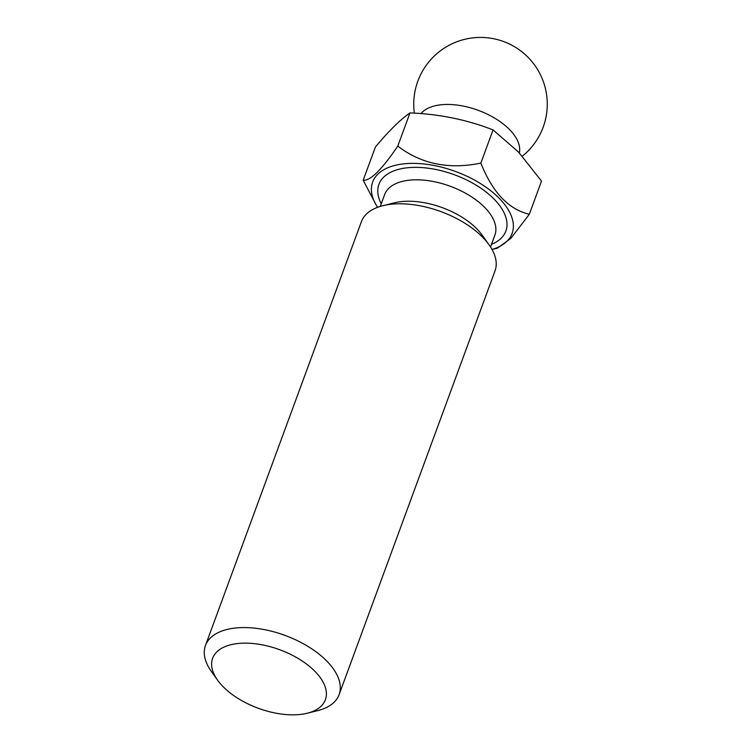 <?xml version="1.0" encoding="UTF-8"?>
<svg xmlns="http://www.w3.org/2000/svg" width="752" height="752" viewBox="0 0 752 752"><rect width="100%" height="100%" fill="white"/><g stroke="black" fill="none" stroke-linecap="round" stroke-linejoin="round"><path stroke-width="1.13" d="M492.015 249.448A74.307 38.54 -159.8 0 0 500.193 199.289A74.307 38.54 -159.8 0 0 407.142 163.56A74.307 38.54 -159.8 0 0 377.56 207.336M492.043 249.495L497.476 248.141L510.843 238.375L529.314 214.273C508.643 209.441 492.494 192.38 480.848 163.09C448.897 169.708 421.205 164.039 397.78 146.085C381.847 169.614 370.304 181.006 363.178 180.254L377.184 206.885M315.727 672.175A60.066 31.161 -159.8 0 0 239.418 643.374A60.066 31.161 -159.8 0 0 217.657 680.25A60.066 31.161 -159.8 0 0 307.286 713.225A60.066 31.161 -159.8 0 0 315.727 672.175M217.657 680.25L211.434 671.555A71.196 36.933 20.2 0 1 205.475 645.479A71.196 36.933 20.2 0 1 257.739 628.531A71.196 36.933 20.2 0 1 327.665 661.995A71.196 36.933 20.2 0 1 339.105 694.651A71.196 36.933 20.2 0 1 317.664 710.631L307.286 713.225M339.105 694.651L495.023 270.861A71.196 36.933 -159.8 0 0 489.054 244.795A71.196 36.933 -159.8 0 0 483.583 238.205A71.196 36.933 -159.8 0 0 382.834 205.71A71.196 36.933 -159.8 0 0 361.392 221.699L205.475 645.479M489.054 244.795L482.088 235.056A58.731 30.465 -159.8 0 0 477.576 229.623A58.731 30.465 -159.8 0 0 394.452 202.814L382.834 205.71M363.178 180.254L375.38 147.072C388.577 131.177 400.111 119.784 409.99 112.903L397.78 146.085M409.99 112.903C439.337 114.069 467.03 119.737 493.058 129.908L480.848 163.09M493.058 129.908L518.542 152.083L541.515 181.091L529.314 214.273M519.322 152.91A53.392 27.692 -159.8 0 0 510.194 130.256A53.392 27.692 -159.8 0 0 462.189 105.882A53.392 27.692 -159.8 0 0 421.017 113.599M490.539 246.976L494.891 235.141A58.731 30.465 -159.8 0 0 485.454 208.201A58.731 30.465 -159.8 0 0 427.766 180.602A58.731 30.465 -159.8 0 0 384.648 194.58L380.296 206.415M381.264 203.764A67.633 35.081 20.2 0 1 412.848 167.395A67.633 35.081 20.2 0 1 495.004 200.051A67.633 35.081 20.2 0 1 491.507 244.325M522.32 156.2A66.74 66.74 0 0 0 453.879 42.977A66.74 66.74 0 0 0 414.352 113.138"/></g></svg>
